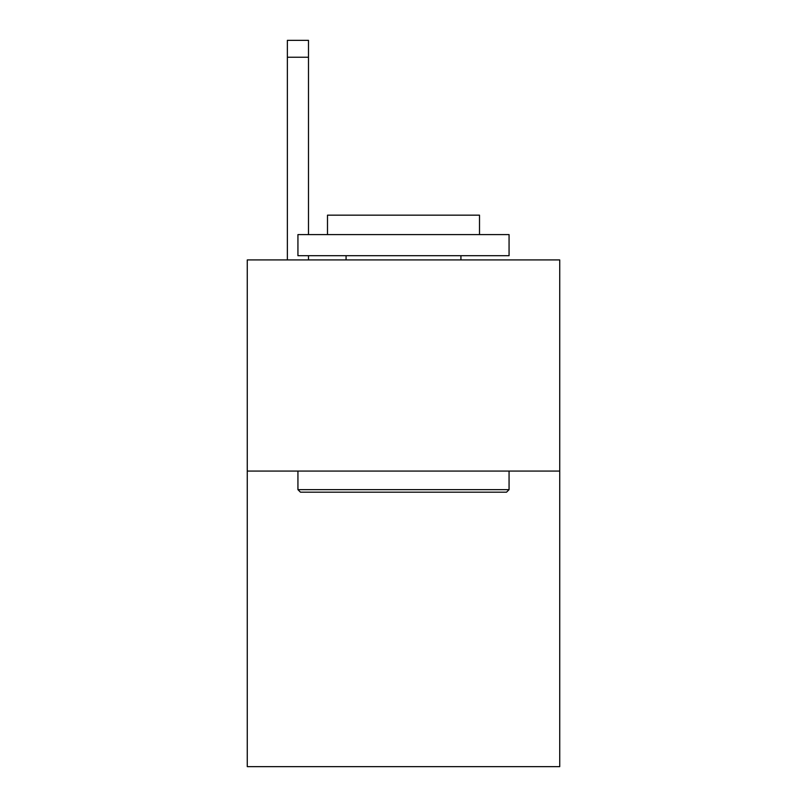 <?xml version="1.0" encoding="UTF-8"?>
<svg xmlns="http://www.w3.org/2000/svg" width="807" height="807" viewBox="0 0 807 807"><rect width="100%" height="100%" fill="white"/><g stroke="black" fill="none" stroke-linecap="round" stroke-linejoin="round"><path stroke-width="1.21" d="M559.735 471.066L559.735 766.65L247.265 766.65L247.265 259.925L559.735 259.925L559.735 471.066L247.265 471.066M300.466 492.179L297.934 489.647L509.066 489.647L506.534 492.179L300.466 492.179M509.066 234.595L509.066 255.708L297.934 255.708L297.934 234.595L509.066 234.595M327.491 234.595L327.491 215.166L479.509 215.166L479.509 234.595M509.066 471.066L509.066 489.647M297.934 471.066L297.934 489.647M460.928 255.708L460.928 259.925M346.072 255.708L346.072 259.925M308.486 259.925L308.486 255.708M308.486 234.595L308.486 57.236L287.373 57.236L287.373 40.35L308.486 40.35L308.486 57.236M287.373 259.925L287.373 57.236"/></g></svg>
